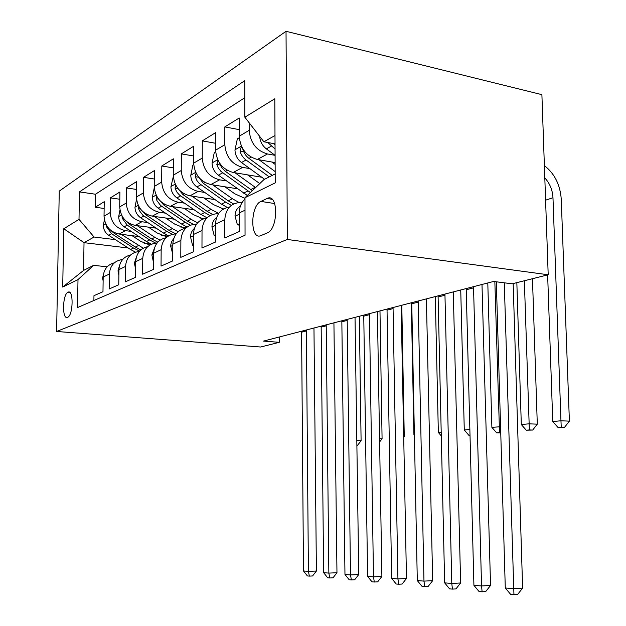 <?xml version="1.0" encoding="UTF-8"?>
<svg xmlns="http://www.w3.org/2000/svg" width="626" height="626" viewBox="0 0 626 626"><rect width="100%" height="100%" fill="white"/><g stroke="black" fill="none" stroke-linecap="round" stroke-linejoin="round"><path stroke-width="0.94" d="M67.569 317.327L67.608 317.312C73.265 315.449 73.727 289.001 68.062 292.193L68.015 292.217C62.412 294.29 61.935 320.23 67.569 317.327M286.027 31.3L59.267 191.102L56.606 331.475L287.342 239.468L286.027 31.3L541.897 94.659L548.196 274.767L287.342 239.468M93.892 300.503L93.963 295.683L102.977 291.708L103.18 276.982L109.37 274.071C110.137 265.447 114.558 260.588 122.626 259.5M109.37 274.071L109.174 288.969L118.76 284.744L118.948 269.563L125.529 266.465C126.335 257.458 130.936 252.466 139.324 251.48M125.529 266.465L125.356 281.833L135.568 277.318L135.732 261.66L142.759 258.358C143.604 248.929 148.393 243.796 157.134 242.951M142.759 258.358L142.611 274.211L153.519 269.399L153.652 253.225L161.164 249.696C162.032 239.852 167.001 234.57 176.062 233.842L176.172 233.842M161.164 249.696L161.038 266.081L172.721 260.925L172.823 244.203L180.875 240.415C181.743 230.243 186.822 224.812 196.102 224.1L196.58 224.116M180.875 240.415L180.781 257.364L193.309 251.832L193.379 234.531L202.026 230.462C202.894 219.937 208.082 214.335 217.59 213.654L218.49 213.701M202.026 230.462L201.971 248.013L215.446 242.066L215.477 224.131L224.781 219.749C225.65 208.834 230.955 203.059 240.705 202.425L242.098 202.519M224.781 219.749L224.773 237.95L239.312 231.534L239.288 212.918C239.382 207.143 241.284 202.519 244.985 199.052M275.127 162.588L257.356 159.466C246.409 156.336 240.368 148.589 239.21 136.225L239.195 118.001L224.836 126.906L239.202 129.629M261.746 177.228L233.232 172.479C222.566 169.536 216.682 162.111 215.594 150.193L215.626 132.618L202.3 140.881L215.602 143.284M237.512 188.794L210.829 184.56C200.422 181.79 194.702 174.654 193.669 163.159L193.739 146.194L181.344 153.879L193.7 155.999M215.008 199.6L189.96 195.821C179.811 193.199 174.247 186.337 173.261 175.233L173.363 158.824L161.798 166L173.308 167.885M194.044 209.726L170.483 206.33C160.577 203.849 155.154 197.237 154.215 186.501L154.348 170.616L143.542 177.322L154.278 179.005M174.466 219.225L152.259 216.158C142.587 213.81 137.297 207.433 136.405 197.034L136.562 181.65L126.436 187.933L136.484 189.443M156.148 228.154L135.169 225.383C125.716 223.146 120.568 216.987 119.715 206.909L119.895 191.986L110.379 197.886L119.809 199.24M548.196 274.767L512.201 283.813L493.624 281.457L263.515 341.084L279.266 342.328L279.235 337.007M267.028 198.528L260.901 201.423C250.032 205.79 250.095 240.853 261.019 235.556L267.263 232.927C278.515 228.858 278.335 192.518 267.153 198.473L272.138 199.318M128.205 247.99L84.025 242.669L83.579 270.416L93.657 265.338L78 279.572L77.53 307.562L245.048 235.259L244.985 197.706L264.015 179.537L275.182 173.911M78 279.572L62.71 287.06L63.782 228.74L79.009 219.366L79.463 191.908L244.789 80.637L244.852 117.219L274.806 98.767L275.229 182.878L244.985 197.706M168.112 236.143L161.383 235.274M131.116 231.377L125.419 230.642C116.1 228.467 111.021 222.433 110.184 212.543L110.379 197.886M138.972 236.558L119.112 234.046L125.419 230.642M186.266 227.723L179.944 226.878M147.775 222.559L141.875 221.76C132.336 219.476 127.133 213.239 126.264 203.035L126.436 187.933M204.154 218.584L199.976 217.997M165.53 213.161L159.403 212.308C149.637 209.898 144.301 203.434 143.393 192.902L143.542 177.322M223.631 208.888L222.019 208.654M184.482 203.145L178.12 202.214C168.112 199.678 162.635 192.964 161.68 182.08L161.798 166M204.757 192.432L198.129 191.415C187.878 188.731 182.252 181.767 181.25 170.507L181.344 153.879M226.502 180.953L219.593 179.834C209.084 176.994 203.301 169.748 202.245 158.088L202.3 140.881M249.876 168.613L242.661 167.385C231.886 164.372 225.939 156.821 224.828 144.731L224.836 126.906M259.673 136.358C260.095 141.515 262.325 145.686 266.347 148.871L275.088 155.342L267.529 153.973C256.472 150.764 250.361 142.885 249.179 130.325L249.164 122.79M244.821 97.695L95.481 194.232L95.285 207.253L104.143 208.474M119.112 234.046C109.879 231.91 104.855 225.955 104.033 216.181L104.237 201.697L95.285 207.253M93.657 265.338L107.14 266.825M274.994 135.545L263.867 141.781L244.852 117.219M275.033 143.855L263.867 141.781M279.266 342.328L260.651 347.007L56.606 331.475M151.226 244.101L144.082 243.217M115.442 239.672L94.08 237.027L84.025 242.669L63.782 228.74M229.484 207.073C220.814 208.552 216.142 214.241 215.477 224.131M206.823 218.02C198.505 219.609 194.021 225.11 193.379 234.531M185.742 228.216C177.753 229.883 173.449 235.212 172.823 244.203M166.093 237.731C158.409 239.461 154.262 244.625 153.652 253.225M147.728 246.628C140.326 248.405 136.319 253.413 135.732 261.66M130.529 254.97C123.377 256.785 119.519 261.645 118.948 269.563M95.481 194.232L79.463 191.908M79.009 219.366L94.08 237.027M114.386 262.81C107.476 264.642 103.744 269.368 103.18 276.982M62.71 287.06L83.579 270.416M496.332 281.802L505.284 587.971L513.484 588.659L522.624 588.104L513.163 283.57M504.274 282.803L513.946 594.7L510.659 594.403L505.284 587.971M522.624 588.104L517.608 594.465L513.946 594.7M267.756 142.509L275.057 148.949M275.041 144.849L273.405 143.557M544.808 177.933C549.808 183.348 552.531 189.944 552.977 197.738L560.959 420.774L569.394 421.142L561.256 199.264C560.223 184.803 554.597 173.582 544.377 165.608M547.64 274.908L552.758 421.556L560.959 420.774L561.232 427.104L557.946 427.401L564.605 427.245L561.232 427.104M564.605 427.245L569.394 421.142M552.758 421.556L557.946 427.401M239.304 223.983L237.41 224.844L235 216.001C235.204 211.439 237.011 208.114 240.423 206.032M473.522 286.661L481.55 585.967L490.549 585.451L481.989 284.47M466.198 288.563L473.913 585.326L481.55 585.967L482.114 591.805L479.054 591.531L473.913 585.326M490.549 585.451L485.713 591.586L482.114 591.805M237.41 224.844L239.304 225.102M215.454 234.789L214.147 235.384L211.94 226.823C212.104 222.778 213.646 219.71 216.557 217.605M444.937 294.071L451.784 583.463L460.634 582.97L453.279 291.912M438.083 295.848L444.656 582.861L451.784 583.463L452.434 589.113L449.578 588.855L444.656 582.861M460.634 582.97L455.971 588.902L452.434 589.113M214.147 235.384L215.454 235.556M193.34 244.813L192.534 245.181L190.5 236.871C190.64 233.318 191.939 230.509 194.381 228.435M418.168 301.004L423.966 581.116L432.676 580.654L426.384 298.876M411.744 302.671L417.299 580.56L423.966 581.116L424.694 586.593L422.018 586.351L417.299 580.56M432.676 580.654L428.168 586.398L424.694 586.593M192.534 245.181L193.332 245.282M172.76 254.14L170.554 245.611L171.657 241.456L173.715 238.608M393.05 307.515L397.925 578.925L406.477 578.487L401.141 305.418M387.017 309.08L391.665 578.401L397.925 578.925L398.707 584.23L396.195 584.003L391.665 578.401M406.477 578.487L402.127 584.042L398.707 584.23M239.265 137.751L237.34 138.886L234.961 150.052C235.235 155.193 237.403 159.348 241.464 162.51L264.555 179.263M259.047 159.763L275.174 171.579M271.887 162.017L275.135 164.411M242.348 147.994L241.096 147.306L240.063 151.234C241.127 154.88 243.123 157.799 246.049 159.998L269.258 176.9M272.255 175.39L248.976 158.394C246.041 156.179 244.038 153.245 242.974 149.583L242.434 148.159M516.841 282.647L521.309 424.553L528.978 423.825L537.296 424.162L532.468 278.719M524.353 280.761L529.353 429.937L526.278 430.211L532.679 430.062L529.353 429.937M532.679 430.062L537.296 424.162M521.309 424.553L526.278 430.211M215.641 151.664L214.295 152.462L212.065 163.183C212.316 168.144 214.421 172.142 218.38 175.17L247.333 195.469M235.024 172.776L255.604 187.565M247.552 174.865L259.782 183.575M218.138 160.624L216.823 164.419L218.239 167.878L220.955 171.43L250.4 192.534M252.388 190.64L224.781 170.914L221.393 167.119L219.577 163.089M487.795 282.968L491.88 427.362L500.565 426.729M494.845 281.606L499.525 432.582L496.645 432.832L500.745 432.879M500.737 432.621L499.525 432.582M491.88 427.362L496.645 432.832M193.716 164.583L192.871 165.084L190.774 175.397C191.008 180.194 193.051 184.036 196.908 186.939L221.494 204.146L227.285 207.441M212.699 184.858L232.356 198.732L239.046 202.464M224.93 186.798L234.781 193.786L244.985 198.395M196.063 173.081L195.21 176.673L196.963 180.632L199.232 183.418L225.579 202.112L231.33 205.406M233.631 203.974L228.185 200.813L203.395 183.379L198.098 176.407M460.736 289.979L464.281 429.992L469.876 429.459M470.024 435.195L468.858 435.297L470.024 435.336M464.281 429.992L468.858 435.297M173.3 176.61L170.914 186.791C171.141 191.423 173.128 195.132 176.884 197.91L200.868 214.428L207.034 217.809M191.9 196.11L211.009 209.374L218.693 213.403M203.841 197.918L213.396 204.577L223.443 208.998M175.585 184.834L175.077 188.09L175.515 189.412L177.174 192.487L179.498 195.054L204.686 212.527L210.015 215.555M212.574 214.413L207.112 211.314L182.941 194.592L178.144 188.762M435.289 296.567L438.349 432.464L441.213 432.19M438.349 432.464L441.299 435.923M153.573 262.709L151.868 254.993L154.411 248.201M369.442 313.634L373.479 576.867L381.891 576.452L377.4 311.568M363.753 315.105L367.603 576.366L373.479 576.867L374.317 582.016L371.961 581.797L367.603 576.366M381.891 576.452L377.681 581.836L374.317 582.016M154.254 187.831L152.361 197.433C152.572 201.916 154.505 205.492 158.167 208.168L181.579 224.045L187.064 227.066M172.479 206.619L191.063 219.311L197.613 222.817M184.138 208.294L193.411 214.655L203.254 218.897M156.523 195.883L156.265 198.755L156.954 200.656L160.577 205.477L185.147 222.261L190.359 225.18M193.285 224.327L187.424 221.127L163.84 205.062L159.56 200.265M411.305 302.788L413.927 434.788L414.396 434.749M413.927 434.788L414.404 435.352M135.654 269.164L134.394 263.186L136.335 257.294M347.195 319.401L350.497 574.926L358.761 574.535L355.028 317.366M341.835 320.786L344.965 574.465L350.497 574.926L351.382 579.926L349.159 579.731L344.965 574.465M358.761 574.535L354.684 579.762L351.382 579.926M136.531 199.318L134.981 207.394C135.177 211.745 137.063 215.203 140.639 217.778L163.488 233.06L168.582 235.845M154.293 216.44L172.393 228.623L178.128 231.722M165.687 218.012L174.685 224.092L185.155 228.302M138.737 206.283L138.659 208.74L139.324 210.579L142.853 215.234L166.837 231.385L172.228 234.32M175.828 233.842L168.973 230.321L145.952 214.867L142.219 210.993M403.817 436.674L404.263 436.682L401.79 305.253M403.833 437.238L404.263 436.682M118.877 275.205L118.001 270.878L119.378 265.964M326.216 324.839L328.846 573.103L336.968 572.727L333.924 322.836M321.154 326.146L323.626 572.665L328.846 573.103L329.769 577.97L327.672 577.775L323.626 572.665M336.968 572.727L333.016 577.806L329.769 577.97M119.942 209.968L118.674 216.752C118.854 220.97 120.693 224.319 124.183 226.8L146.507 241.526L151.429 244.187M137.235 225.65L154.865 237.356L160.068 240.165M148.37 227.121L157.126 232.958L167.001 236.941M122.086 216.08L122.133 218.114L127.227 225.133L149.653 239.954L155.584 243.044M157.822 242.145L151.656 238.96L129.175 224.069L125.998 221.009M379.669 438.701L382.079 438.771L379.982 310.903M379.716 441.815L382.079 438.771M103.126 280.878L102.594 278.1L103.439 274.329M306.38 329.972L308.415 571.381L316.404 571.029L313.962 328.008M301.591 331.217L303.485 570.967L308.415 571.381L309.369 576.116L307.397 575.936L303.485 570.967M316.404 571.029L312.562 575.967L309.369 576.116M104.386 219.843L103.329 225.548C103.501 229.64 105.293 232.888 108.705 235.282L130.513 249.492L135.506 252.137M121.209 234.304L143.276 248.193M132.094 235.689L140.607 241.284L149.833 245.04M106.483 225.321L106.6 226.917L111.577 233.709L133.479 248.013L139.629 251.128M140.834 249.923L135.373 247.074L113.4 232.708L110.794 230.391M356.93 440.634L361.092 440.751L359.332 316.255M357.391 445.524L361.092 440.751M135.169 225.383L141.875 221.76M152.259 216.158L159.403 212.308M170.483 206.33L178.12 202.214M189.96 195.821L198.129 191.415M210.829 184.56L219.593 179.834M233.232 172.479L242.661 167.385M257.356 159.466L267.529 153.973M239.21 136.225L249.179 130.325M104.033 216.181L110.184 212.543M119.715 206.909L126.264 203.035M136.405 197.034L143.393 192.902M154.215 186.501L161.68 182.08M173.261 175.233L181.25 170.507M193.669 163.159L202.245 158.088M215.594 150.193L224.828 144.731M239.288 212.918L245.009 210.226M274.689 203.544L260.901 201.423M496.809 281.856L496.332 281.982M271.301 146.155L266.347 148.871M275.033 144.113L274.462 144.418M552.977 197.738L545.59 200.187M235.055 216.22L239.288 214.241M473.585 287.85L466.253 289.736M211.987 227.035L215.469 225.399M444.992 295.214L438.13 296.982M190.547 237.082L193.371 235.759M418.215 302.115L411.791 303.774M170.569 246.441L172.815 245.392M393.097 308.595L387.056 310.152M241.401 146.108L235.016 149.778M246.049 159.998L241.464 162.51M251.198 157.181L248.976 158.394M243.804 151.899L240.063 151.234M217.707 159.716L212.12 162.916M247.982 190.946L243.6 193.129M255.259 187.315L250.776 189.545M222.637 172.831L218.38 175.17M227.23 170.319L225.352 171.344M220.274 165.006L216.823 164.419M195.703 172.338L190.82 175.139M225.579 202.112L221.494 204.146M232.356 198.732L228.185 200.813M200.868 184.764L196.908 186.939M204.968 182.518L203.395 183.379M198.411 177.189L195.21 176.673M175.225 184.091L170.961 186.54M204.686 212.527L200.868 214.428M211.009 209.374L207.112 211.314M180.585 195.883L176.884 197.91M184.247 193.872L182.941 194.592M177.956 188.536L175.077 188.09M151.907 255.189L153.644 254.375M369.481 314.682L363.792 316.146M156.117 195.062L152.408 197.19M185.147 222.261L181.579 224.045M191.063 219.311L187.424 221.127M161.625 206.275L158.167 208.168M164.912 204.475L163.84 205.062M158.581 199.099L156.265 198.755M134.434 263.382L135.725 262.771M347.234 320.41L341.874 321.795M138.244 205.312L135.028 207.167M166.837 231.385L163.488 233.06M172.393 228.623L168.973 230.321M143.878 216.001L140.639 217.778M146.82 214.389L145.952 214.867M140.482 208.998L138.659 208.74M118.04 271.058L118.932 270.643M326.248 325.825L321.185 327.124M121.499 214.929L118.713 216.526M149.653 239.954L146.507 241.526M154.865 237.356L151.656 238.96M127.227 225.133L124.183 226.8M129.856 223.693L129.175 224.069M123.525 218.302L122.133 218.114M102.633 278.28L103.173 278.03M306.411 330.935L301.622 332.171M105.763 223.959L103.368 225.337M133.479 248.013L130.513 249.492M138.393 245.572L135.373 247.074M111.577 233.709L108.705 235.282M113.924 232.426L113.4 232.708M107.617 227.05L106.6 226.917M69.658 292.35L68.062 292.193M272.044 199.232L267.153 198.473M241.91 147.454L241.096 147.306M218.2 160.741L217.754 160.663"/></g></svg>
